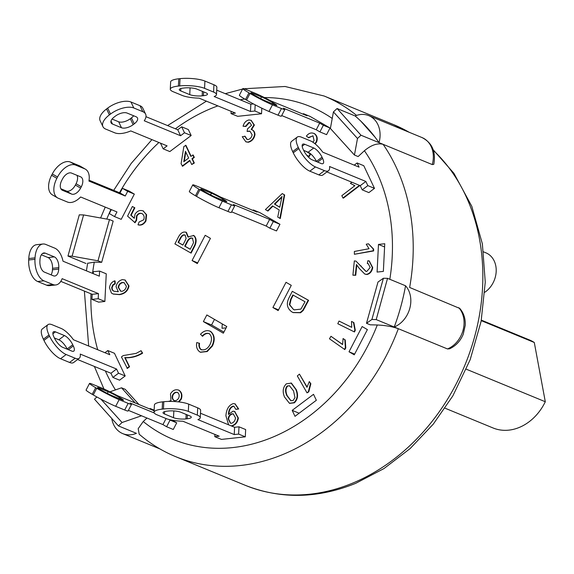 <?xml version="1.0" encoding="UTF-8"?>
<svg xmlns="http://www.w3.org/2000/svg" width="574" height="574" viewBox="0 0 574 574"><rect width="100%" height="100%" fill="white"/><g stroke="black" fill="none" stroke-linecap="round" stroke-linejoin="round"><path stroke-width="0.86" d="M481.242 320.644L534.286 342.484L545.3 401.743A47.628 38.429 112.4 0 1 493.044 427.967L445.072 408.207M481.342 320.134L529.321 339.894A47.628 38.429 112.4 0 1 534.286 342.484M466.332 369.218L545.3 401.743M253.084 210.464L253.349 209.948L260.015 212.696L279.961 224.291L273.296 221.55L269.845 228.187L266.171 226.048L231.631 211.828M253.349 209.948L257.023 212.086L220.71 197.133A18.002 1.17 -152.5 0 0 205.148 189.564L196.136 185.854A18.002 1.17 -152.5 0 0 192.764 184.878A18.002 1.17 -152.5 0 0 198.905 189.133L199.953 189.743A18.002 1.17 -152.5 0 0 222.382 201.115L231.394 204.825A18.002 1.17 -152.5 0 0 234.766 205.808A18.002 1.17 -152.5 0 0 233.309 204.452L269.622 219.412L273.296 221.55M202.435 189.52L211.447 193.23A8.997 0.581 -152.5 0 1 222.662 198.913L223.709 199.522A8.997 0.581 -152.5 0 1 226.78 201.653A8.997 0.581 -152.5 0 1 225.094 201.165L216.082 197.449A8.997 0.581 -152.5 0 1 204.868 191.766L203.82 191.156A8.997 0.581 -152.5 0 1 200.749 189.025A8.997 0.581 -152.5 0 1 202.435 189.52L202.12 190.123M279.961 224.291L276.51 230.935L269.845 228.187M192.764 184.878L189.312 191.515A18.002 1.17 27.5 0 0 195.454 195.77L196.502 196.38A18.002 1.17 27.5 0 0 218.931 207.752L227.943 211.462A18.002 1.17 27.5 0 0 231.315 212.445L234.766 205.808M269.622 219.412L266.171 226.048M367.826 185.624L365.853 181.456L329.533 166.496A18.002 6.292 -127 0 1 328.515 170.722A18.002 6.292 -127 0 1 324.461 170.65L315.449 166.941A18.002 6.292 -127 0 1 298.853 148.58L298.286 147.389A18.002 6.292 -127 0 1 297.296 137.05A18.002 6.292 -127 0 1 301.35 137.129L310.362 140.838A18.002 6.292 -127 0 1 322.767 152.189L359.08 167.142L357.107 162.966L363.773 165.714L374.485 188.372L367.826 185.624L362.208 189.851L360.235 185.675L326.893 171.949M297.296 137.05L291.678 141.276A18.002 6.292 53 0 0 292.675 151.615L293.235 152.806A18.002 6.292 53 0 0 309.838 171.167L318.843 174.876A18.002 6.292 53 0 0 322.904 174.948L328.515 170.722M304.737 144.282L313.748 147.992A8.997 3.15 -127 0 1 322.043 157.168L322.61 158.367A8.997 3.15 -127 0 1 323.105 163.533A8.997 3.15 -127 0 1 321.074 163.497L312.069 159.787A8.997 3.15 -127 0 1 303.768 150.603L303.201 149.412A8.997 3.15 -127 0 1 302.706 144.246A8.997 3.15 -127 0 1 304.737 144.282L302.182 146.205M316.539 161.624L316.432 161.394A8.997 3.15 53 0 0 308.13 152.218L303.66 150.374M365.853 181.456L360.235 185.675M354.223 165.14L357.107 162.966M374.485 188.372L368.874 192.599L362.208 189.851M303.151 114.183L303.416 113.666L307.09 115.805L270.77 100.845A18.002 1.17 -152.5 0 0 255.215 93.282L246.203 89.573A18.002 1.17 -152.5 0 0 242.831 88.59A18.002 1.17 -152.5 0 0 248.972 92.845L250.02 93.462A18.002 1.17 -152.5 0 0 272.449 104.834L281.461 108.543A18.002 1.17 -152.5 0 0 284.833 109.519A18.002 1.17 -152.5 0 0 283.369 108.17L319.689 123.13L323.363 125.261L319.912 131.905L316.238 129.767L281.698 115.546M310.089 116.414L303.416 113.666M310.082 116.407L330.028 128.009L326.57 134.646L319.912 131.905M242.831 88.59L239.38 95.234A18.002 1.17 27.5 0 0 245.514 99.489L246.569 100.098A18.002 1.17 27.5 0 0 268.998 111.471L278.003 115.18A18.002 1.17 27.5 0 0 281.375 116.163L284.833 109.519M330.028 128.009L323.363 125.261M252.503 93.232L261.514 96.941A8.997 0.581 -152.5 0 1 272.729 102.631L273.776 103.241A8.997 0.581 -152.5 0 1 276.847 105.372A8.997 0.581 -152.5 0 1 275.161 104.877L266.149 101.168A8.997 0.581 -152.5 0 1 254.935 95.485L253.887 94.875A8.997 0.581 -152.5 0 1 250.816 92.744A8.997 0.581 -152.5 0 1 252.503 93.232L252.187 93.842M319.689 123.13L316.238 129.767M261.809 108.185L261.529 113.76L237.693 116.328L231.028 113.587L231.143 111.349M261.529 113.76L254.863 111.012L250.472 111.485L214.152 96.532A18.002 4.276 2.9 0 0 216.498 94.581L216.864 87.305A18.002 4.276 -177.1 0 0 213.937 84.78L204.925 81.063A18.002 4.276 -177.1 0 0 180.042 78.645L178.787 78.781A18.002 4.276 -177.1 0 0 170.643 81.924L170.277 89.2A18.002 4.276 2.9 0 1 178.421 86.057L179.676 85.921A18.002 4.276 2.9 0 1 204.559 88.346L213.571 92.055A18.002 4.276 2.9 0 1 216.498 94.581M231.028 113.587L235.419 113.114L199.099 98.154A18.002 4.276 2.9 0 1 182.209 95.442L173.197 91.725A18.002 4.276 2.9 0 1 170.277 89.2M189.736 94.624L180.724 90.914A8.997 2.138 2.9 0 1 179.267 89.652A8.997 2.138 2.9 0 1 183.336 88.08L184.591 87.944A8.997 2.138 2.9 0 1 197.033 89.157L206.044 92.866A8.997 2.138 2.9 0 1 207.508 94.129A8.997 2.138 2.9 0 1 203.433 95.7L202.177 95.836A8.997 2.138 2.9 0 1 189.736 94.624L190.08 87.858M255.172 104.827L254.863 111.012M193.373 88.217A8.997 2.138 -177.1 0 0 193.768 88.288M253.471 103.93L250.838 104.21L216.721 90.161M250.838 104.21L250.472 111.485M145.975 116.687L177.746 129.767L181.678 126.811L188.344 129.559L191.164 135.521L169.825 151.572L163.16 148.831L160.476 143.148M191.164 135.521L184.498 132.773L180.566 135.737L144.253 120.777A18.002 8.567 -25.3 0 0 145.609 114.133L142.79 108.17A18.002 8.567 154.7 0 0 139.991 105.724L130.98 102.014A18.002 8.567 154.7 0 0 107.675 108.106L106.556 108.952A18.002 8.567 154.7 0 0 100.113 120.691L102.933 126.653A18.002 8.567 -25.3 0 1 109.376 114.915L110.495 114.068A18.002 8.567 -25.3 0 1 133.799 107.977L142.811 111.686A18.002 8.567 -25.3 0 1 145.609 114.133M163.16 148.831L167.091 145.875L130.772 130.915A18.002 8.567 -25.3 0 1 114.735 132.809L105.731 129.1A18.002 8.567 -25.3 0 1 102.933 126.653M121.473 127.744L112.468 124.027A8.997 4.283 -25.3 0 1 111.069 122.807A8.997 4.283 -25.3 0 1 114.291 116.938L115.41 116.092A8.997 4.283 -25.3 0 1 127.062 113.049L136.074 116.759A8.997 4.283 -25.3 0 1 137.473 117.979A8.997 4.283 -25.3 0 1 134.251 123.848L133.132 124.694A8.997 4.283 -25.3 0 1 121.473 127.744L118.66 121.781A8.997 4.283 154.7 0 0 130.312 118.732L131.432 117.885A8.997 4.283 154.7 0 0 133.663 115.761M181.678 126.811L184.498 132.773M112.059 119.062L118.66 121.781M177.746 129.767L180.566 135.737M89.063 180.214L120.002 192.957L122.42 188.308L129.078 191.049L134.33 194.105L121.207 219.34L114.549 216.592L109.297 213.542L111.334 209.625M134.33 194.105L127.665 191.357L125.247 196.007L88.934 181.054A18.002 10.569 -59.8 0 0 85.447 169.201L80.195 166.144A18.002 10.569 120.2 0 0 79.434 165.771L70.423 162.062A18.002 10.569 120.2 0 0 52.306 173.951L51.617 175.278A18.002 10.569 120.2 0 0 52.399 194.887L57.651 197.937A18.002 10.569 -59.8 0 1 56.869 178.327L57.558 177A18.002 10.569 -59.8 0 1 75.675 165.111L84.687 168.821A18.002 10.569 -59.8 0 1 85.447 169.201M114.549 216.592L116.967 211.942L80.647 196.99A18.002 10.569 -59.8 0 1 67.423 202.026L58.412 198.31A18.002 10.569 -59.8 0 1 57.651 197.937M71.563 194.055L62.552 190.346A8.997 5.281 -59.8 0 1 62.171 190.159A8.997 5.281 -59.8 0 1 61.784 180.351L62.473 179.023A8.997 5.281 -59.8 0 1 71.528 173.083L80.539 176.792A8.997 5.281 -59.8 0 1 80.92 176.979A8.997 5.281 -59.8 0 1 81.314 186.787L80.625 188.114A8.997 5.281 -59.8 0 1 71.563 194.055L66.311 191.006A8.997 5.281 120.2 0 0 75.373 185.058L76.062 183.73A8.997 5.281 120.2 0 0 76.973 175.321M122.42 188.308L127.665 191.357M60.873 188.767L66.311 191.006M120.002 192.957L125.247 196.007M93.232 273.647L93.325 271.746L99.596 271.072L106.262 273.812L104.87 301.465L98.599 302.139L91.94 299.398L92.192 294.304L60.794 281.375M104.87 301.465L98.211 298.724L91.94 299.398M99.596 271.072L99.345 276.166L63.025 261.206A18.002 9.736 -96.2 0 0 54.767 248.147L45.755 244.438A18.002 9.736 -96.2 0 0 42.942 244.007L36.671 244.682A18.002 9.736 83.8 0 0 28.772 258.53L28.7 259.986A18.002 9.736 83.8 0 0 37.654 281.497L46.666 285.213A18.002 9.736 83.8 0 0 49.472 285.644L55.743 284.962A18.002 9.736 -96.2 0 1 52.937 284.532L43.925 280.822A18.002 9.736 -96.2 0 1 34.971 259.312L35.043 257.855A18.002 9.736 -96.2 0 1 42.942 244.007M98.211 298.724L98.463 293.63L62.15 278.67A18.002 9.736 -96.2 0 1 55.743 284.962M53.375 275.8L44.363 272.09A8.997 4.865 -96.2 0 1 39.886 261.335L39.958 259.878A8.997 4.865 -96.2 0 1 43.911 252.955A8.997 4.865 -96.2 0 1 45.317 253.17L54.322 256.879A8.997 4.865 -96.2 0 1 58.799 267.635L58.727 269.091A8.997 4.865 -96.2 0 1 54.781 276.015A8.997 4.865 -96.2 0 1 53.375 275.8M51.064 274.853A8.997 4.865 83.8 0 0 52.456 269.773L52.528 268.316A8.997 4.865 83.8 0 0 48.051 257.561L41.357 254.799M98.463 293.63L92.192 294.304M104.927 352.716L107.812 350.549L114.477 353.29L125.189 375.948L119.579 380.175L112.913 377.434L110.94 373.258L77.598 359.525M125.189 375.948L118.531 373.208L112.913 377.434M107.812 350.549L109.792 354.718L73.472 339.765A18.002 6.292 -127 0 0 61.066 328.414L52.055 324.705A18.002 6.292 -127 0 0 48.001 324.633L42.39 328.859A18.002 6.292 53 0 0 43.38 339.191L43.947 340.382A18.002 6.292 53 0 0 60.543 358.743L69.554 362.452A18.002 6.292 53 0 0 73.608 362.524L79.219 358.305A18.002 6.292 -127 0 1 75.165 358.226L66.154 354.517A18.002 6.292 -127 0 1 49.558 336.163L48.991 334.965A18.002 6.292 -127 0 1 48.001 324.633M118.531 373.208L116.558 369.032L80.238 354.079A18.002 6.292 -127 0 1 79.219 358.305M71.786 351.073L62.774 347.363A8.997 3.15 -127 0 1 54.473 338.186L53.913 336.988A8.997 3.15 -127 0 1 53.411 331.822A8.997 3.15 -127 0 1 55.441 331.858L64.453 335.568A8.997 3.15 -127 0 1 72.747 344.752L73.314 345.943A8.997 3.15 -127 0 1 73.809 351.109A8.997 3.15 -127 0 1 71.786 351.073M67.244 349.207L67.136 348.978A8.997 3.15 53 0 0 58.835 339.794L54.365 337.95M116.558 369.032L110.94 373.258M172.178 420.19L176.72 422.837L173.269 429.474L166.603 426.733L162.93 424.595L128.397 410.374M176.72 422.837L170.062 420.089L166.603 426.733M154.148 410.159L150.115 408.494L153.789 410.632L117.469 395.673A18.002 1.17 -152.5 0 0 101.907 388.11L92.895 384.401A18.002 1.17 -152.5 0 0 89.522 383.418L86.071 390.062A18.002 1.17 27.5 0 0 92.213 394.316L93.261 394.926A18.002 1.17 27.5 0 0 115.69 406.299L124.702 410.008A18.002 1.17 27.5 0 0 128.074 410.991L131.525 404.347A18.002 1.17 -152.5 0 1 128.153 403.364L119.141 399.655A18.002 1.17 -152.5 0 1 96.719 388.282L95.664 387.672A18.002 1.17 -152.5 0 1 89.522 383.418M154.227 412.95L130.068 402.998A18.002 1.17 -152.5 0 1 131.525 404.347M169.072 419.515L170.062 420.089M121.853 399.705L112.841 395.995A8.997 0.581 -152.5 0 1 101.634 390.306L100.579 389.696A8.997 0.581 -152.5 0 1 97.508 387.572A8.997 0.581 -152.5 0 1 99.194 388.06L108.206 391.769A8.997 0.581 -152.5 0 1 119.421 397.459L120.468 398.069A8.997 0.581 -152.5 0 1 123.539 400.193A8.997 0.581 -152.5 0 1 121.853 399.705M149.85 409.004L150.115 408.494M166.073 418.554L162.93 424.595M200.484 413.237L234.601 427.286L238.992 426.812L245.658 429.553L245.292 436.836L238.626 434.088L234.235 434.561L197.922 419.608A18.002 4.276 2.9 0 0 200.261 417.657A18.002 4.276 2.9 0 0 197.334 415.131L188.329 411.414A18.002 4.276 2.9 0 0 163.447 408.997L162.191 409.133A18.002 4.276 2.9 0 0 154.04 412.276A18.002 4.276 2.9 0 0 156.967 414.801L165.979 418.511A18.002 4.276 2.9 0 0 182.869 421.23L219.182 436.19L214.791 436.663L214.906 434.425M238.992 426.812L238.626 434.088M200.261 417.657L200.627 410.381A18.002 4.276 -177.1 0 0 197.7 407.849L188.695 404.139A18.002 4.276 -177.1 0 0 163.805 401.721L162.557 401.85A18.002 4.276 -177.1 0 0 154.406 405L154.04 412.276M177.136 411.293A8.997 2.138 -177.1 0 0 177.531 411.357M245.292 436.836L221.456 439.404L214.791 436.663M180.803 412.232L189.807 415.942A8.997 2.138 2.9 0 1 191.271 417.205A8.997 2.138 2.9 0 1 187.196 418.776L185.947 418.912A8.997 2.138 2.9 0 1 173.506 417.7L164.494 413.99A8.997 2.138 2.9 0 1 163.03 412.728A8.997 2.138 2.9 0 1 167.106 411.156L168.361 411.02A8.997 2.138 2.9 0 1 180.803 412.232M234.601 427.286L234.235 434.561M432.265 164.573A24.754 19.975 112.4 0 0 422.026 137.566C432.129 142.761 436.053 151.68 433.793 164.329L432.265 164.573L383.116 144.332A195.002 157.362 -67.6 0 1 409.642 287.459L459.803 308.446C463.735 313.052 465.55 318.663 465.249 325.271L463.218 334.29C460.348 341.107 455.785 345.95 449.521 348.827L447.476 348.942L398.327 328.701C392.422 326.606 385.412 325.365 377.297 324.992L370.18 324.805L366.492 323.291L371.902 319.481L383.403 278.239L377.986 282.049L366.492 323.291M383.116 144.332L379.019 142.646L383.116 144.332C377.513 142.876 371.278 145.007 364.411 150.732L358.133 156.559L354.445 155.037L357.494 138.477L333.429 111.908L330.38 128.468L354.445 155.037M109.483 219.562L83.596 214.934L72.094 256.176L97.989 260.797L109.483 219.562L113.171 221.076L101.677 262.318L94.287 262.124L87.65 263.287M135.299 403.02L121.53 387.809L125.218 389.33L138.987 404.534M146.987 418.03L143.235 421.517L138.183 428.699L139.209 434.202M316.346 400.279L295.007 416.329L292.188 410.367L313.526 394.316L316.346 400.279M291.276 285.35L278.153 310.584L272.908 307.535L286.031 282.3L291.276 285.35M384.752 243.742L383.36 271.394L377.089 272.069L378.474 244.424L384.752 243.742M367.389 329.598L354.266 354.832L349.021 351.783L362.144 326.549L367.389 329.598M192.075 260.539L205.191 235.304L210.443 238.353L197.32 263.588L192.075 260.539L197.7 262.856M223.336 333.193L203.39 321.598L206.841 314.954L226.787 326.549L223.336 333.193M292.295 291.312L308.195 300.166L302.778 310.326L300.18 312.579L293.02 312.5L292.116 312.062C287.265 308.747 286.125 304.191 288.715 298.415L292.295 291.312L308.604 300.338L303.187 310.498L300.589 312.751L293.221 312.579M290.996 382.944L295.804 389.416C298.042 394.797 297.44 399.203 293.988 402.647L289.44 403.264L284.532 397.036C282.293 391.676 282.896 387.271 286.354 383.819L291.405 383.116L296.213 389.588C298.451 394.962 297.849 399.375 294.397 402.812L289.64 403.343M113.2 285.048L112.791 284.883L111.672 287.631L112.131 289.935L113.874 291.219L118.316 291.743L116.056 286.756C116.809 282.932 118.933 280.55 122.441 279.617L124.945 279.983L128.583 285.759C127.636 290.695 124.501 293.594 119.177 294.469L113.085 293.981L111.399 293.02L109.498 287.703C110 284.252 111.729 281.963 114.685 280.844L115.094 281.009L115.245 283.821L113.2 285.048L112.081 287.804L112.54 290.1L114.09 291.305M125.146 280.076L128.992 285.931C128.045 290.86 124.91 293.766 119.586 294.641L113.293 294.06M282.257 193.582L284.675 194.973L280.291 218.536L277.73 217.058L279.215 209.976L272.542 205.923L267.57 210.88L265.418 209.567L282.257 193.582L284.266 194.808L279.882 218.364M272.908 206.145L267.979 211.045L267.57 210.88M142.445 213.808C140.293 212.889 138.463 213.628 136.956 216.011L136.612 220.258L135.069 222.755L127.579 216.125L132.364 206.504L134.445 207.644L130.728 215.121L134.309 218.35L135.048 214.124C137.294 210.88 140.013 209.826 143.22 210.945L146.191 214.561L145.552 220.818C143.514 224.118 140.996 225.439 137.99 224.778L139.066 222.023L143.708 219.792C144.634 217.087 144.074 215.035 142.036 213.636L141.649 213.435M132.364 206.504L134.854 207.81L131.137 215.286L134.323 218.17M143.005 210.83L146.607 214.733L145.961 220.983C143.93 224.283 141.405 225.604 138.399 224.943L138.104 224.821M137.99 224.778L138.399 224.943M365.997 271.366L355.988 261.12L365.796 271.294L366.764 271.488L370.165 267.484L368.228 263.717L367.317 263.559L367.877 260.689L369.118 260.955L372.325 267.455C371.55 271.344 369.606 273.64 366.499 274.35L364.741 274.013L359.439 268.625L356.411 264.499L355.342 275.097L352.902 275.197L354.345 260.905L355.988 261.12M368.429 263.81L367.317 263.559M369.319 261.048L372.734 267.627C371.959 271.509 370.015 273.805 366.908 274.516L364.949 274.092M356.798 264.908L355.751 275.269L352.902 275.197M250.135 131.274L247.129 131.475L247.509 128.913L251.52 125.254L249.805 122.635L248.829 122.484L245.5 126.294L243.06 126.237C244.05 122.764 245.995 120.676 248.886 119.959L250.946 120.26L253.973 124.895L251.168 129.451L252.008 129.724M250.013 122.728L249.238 122.649L245.909 126.467L243.06 126.237M251.154 120.353L254.382 125.06L251.577 129.624C253.722 130.276 254.856 131.963 254.971 134.675C254.16 138.757 251.936 141.283 248.291 142.259L246.038 141.857M251.168 129.451C253.313 130.111 254.447 131.798 254.562 134.51C253.751 138.585 251.52 141.111 247.882 142.094L245.83 141.778L242.242 136.705L245.12 136.303L247.157 139.46M354.861 185.696L353.763 185.28M359.869 185.524L343.367 198.145L342.958 197.98L341.831 195.662L354.904 185.667L350.434 183.429L351.955 182.267M351.518 321.433L353.857 322.559L355.284 330.251L354.481 331.966L337.792 323.722L339.033 321.06L351.719 327.352L351.518 321.433L353.448 322.387L354.868 330.079L354.072 331.794M339.033 321.06L351.711 327.316M309.307 381.574L310.864 383.741L308.776 391.855L307.011 392.86L297.332 375.948L299.441 374.126L306.982 387.299L309.307 381.574L310.448 383.576L308.367 391.683L307.011 392.86M299.441 374.126L307.047 386.869M343.073 338.545L345.247 339.966L345.785 347.959L344.816 349.573L329.469 338.789L330.968 336.292L342.606 344.558L343.073 338.545L344.838 339.801L345.369 347.794L344.407 349.401M330.968 336.292L342.592 344.422M368.451 243.799L373.631 249.109L373.645 250.931L354.388 254.282L354.366 251.462L369.046 248.714L366.226 244.215L368.451 243.799L373.222 248.944L373.236 250.759L354.388 254.282M141.082 350.685L142.617 353.168C137.093 356.526 131.274 358.054 125.168 357.746L129.552 366.743L127.363 368.422L121.444 356.942L123.209 355.579L136.167 353.369L141.082 350.685L142.208 352.996C136.684 356.354 130.865 357.882 124.752 357.573L129.143 366.578L126.954 368.257M312.902 135.816L308.69 137.782L306.387 136.117C308.726 133.103 311.345 132.264 314.251 133.591C316.805 135.636 317.444 138.399 316.166 141.886L314.853 143.643M313.842 133.362L314.66 133.756C317.214 135.801 317.853 138.571 316.575 142.058L315.169 143.902M306.294 151.457L310.591 153.997L309.228 156.587L306.645 155.138M209.876 331.069L210.672 331.449C214.683 334.986 215.264 339.837 212.409 346.014L207.207 351.546L200.548 352.249M210.672 331.449L210.263 331.277C214.274 334.814 214.855 339.672 212 345.842L206.798 351.374L200.34 352.163L199.666 351.812C196.975 349.731 196.007 346.646 196.767 342.556L199.544 343.317C198.991 346.222 199.601 348.353 201.366 349.731L201.696 349.925M209.661 333.874C207.221 332.906 204.868 333.709 202.608 336.278L200.491 334.255C203.627 330.897 206.884 329.899 210.263 331.277L210.084 331.155M189.922 160.72L182.604 166.238L181.083 163.741L183.852 146.528L185.969 145.409L191.085 156.2M185.56 145.244L190.848 156.379L193.208 155.08L194.313 157.412L192.362 158.883L194.328 163.023L191.723 164.516L189.757 160.368L182.188 166.073M234.084 406.356L233.503 406.299C230.691 407.253 229.148 409.843 228.868 414.069M234.723 411.508L238.375 418.044C237.65 422.349 235.534 424.99 232.032 425.958L231.43 425.98M235.146 403.945L238.691 408.989L235.814 409.355L233.876 406.256L233.094 406.134C230.282 407.088 228.739 409.678 228.459 413.897L228.438 414.435L233.008 411.178L234.515 411.422L237.966 417.872C237.241 422.184 235.125 424.825 231.623 425.793L231.021 425.808M178.507 390.033L178.973 390.227C181.771 392.214 182.554 395.17 181.312 399.095L178.973 401.936M185.833 232.118L186.457 232.463L188.351 237.148M193.531 235.44L194.084 235.692C196.444 238.117 196.738 241.432 194.952 245.643L191.128 253.098L190.719 252.926L174.905 243.9L178.693 236.524C180.91 232.829 183.364 231.415 186.048 232.291L187.935 236.983L193.675 235.527C196.035 237.952 196.33 241.267 194.543 245.471L190.719 252.926M192.735 244.373L190.216 249.274L184.72 246.138L187.045 241.611C188.609 238.684 190.389 237.528 192.376 238.153L193.567 242.565L192.735 244.373M192.785 238.318C190.798 237.693 189.018 238.849 187.454 241.783L185.129 246.303L190.245 249.224M185.129 246.303L184.72 246.138M187.454 241.783L187.045 241.611M185.058 240.858L182.884 245.091L178.076 242.343L180.078 238.432C181.635 235.498 183.264 234.371 184.979 235.053L186.141 238.282L185.058 240.858M185.388 235.218C183.673 234.544 182.044 235.67 180.487 238.605L178.485 242.508L182.912 245.041M178.485 242.508L178.076 242.343M180.487 238.605L180.078 238.432M186.048 232.19L186.457 232.463M194.084 235.692L193.675 235.527M194.952 245.643L194.543 245.471M177.466 392.429C179.188 393.692 179.612 395.529 178.736 397.954C177.495 400.15 175.881 400.989 173.9 400.473C172.186 399.231 171.748 397.387 172.595 394.934C173.85 392.716 175.472 391.884 177.466 392.429L177.301 392.343M177.875 392.594C175.881 392.056 174.259 392.889 173.004 395.099L172.595 394.934M173.004 395.099C172.157 397.552 172.595 399.404 174.309 400.645M168.483 401.42L171.002 400.63L170.471 393.879C172.58 390.42 175.278 389.15 178.557 390.062C181.362 392.049 182.145 395.005 180.903 398.923L178.414 401.865M181.312 399.095L180.903 398.923M233.503 414.041L232.506 413.947C230.303 414.536 228.99 416.207 228.567 418.97L228.158 418.805C228.581 416.042 229.894 414.363 232.097 413.782L233.295 413.947L235.527 417.944C235.082 420.821 233.711 422.608 231.415 423.289L230.361 423.138L228.158 418.805M228.567 418.97L230.561 423.21M232.506 413.947L232.097 413.782M233.503 406.299L233.094 406.134M238.375 418.044L237.966 417.872M232.032 425.958L231.623 425.793M228.596 424.81L225.912 415.849C226.386 409.126 228.875 405.036 233.381 403.587L234.945 403.852L238.282 408.824L235.814 409.355M238.691 408.989L238.282 408.824M185.459 151.306L188.652 158.037L183.788 161.703L185.459 151.306M185.782 151.995L184.283 161.33M192.799 154.908L193.904 157.24L191.953 158.711L193.919 162.858L191.723 164.516M194.313 157.412L193.904 157.24M192.362 158.883L191.953 158.711M194.328 163.023L193.919 162.858M212.409 346.014L212 345.842M199.135 343.144C198.582 346.05 199.192 348.188 200.957 349.559L201.488 349.846M201.366 349.731L200.957 349.559C204.602 350.571 207.594 348.935 209.941 344.658C212.201 339.916 211.971 336.264 209.252 333.702L208.857 333.501M209.252 333.702C206.812 332.741 204.459 333.537 202.199 336.113M312.816 142.158L314.107 140.702L312.995 135.866L308.281 137.609M314.05 133.441L314.66 133.756M316.575 142.058L316.166 141.886M305.885 151.292L310.182 153.832L308.819 156.422M310.591 153.997L310.182 153.832M142.617 353.168L142.208 352.996M125.168 357.746L124.752 357.573M129.552 366.743L129.143 366.578M373.631 249.109L373.222 248.944M373.645 250.931L373.236 250.759M345.247 339.966L344.838 339.801M345.785 347.959L345.369 347.794M310.864 383.741L310.448 383.576M308.776 391.855L308.367 391.683M353.857 322.559L353.448 322.387M355.284 330.251L354.868 330.079M359.46 185.359L342.958 197.98M244.711 136.131L246.949 139.389L248.104 139.554C250.343 138.93 251.677 137.329 252.108 134.747L249.934 131.181L247.129 131.475M249.238 122.649L248.829 122.484M245.909 126.467L245.5 126.294M254.382 125.06L253.973 124.895M254.971 134.675L254.562 134.51M248.291 142.259L247.882 142.094M361.24 266.071L360.831 265.906M372.734 267.627L372.325 267.455M366.908 274.516L366.499 274.35M355.751 275.269L355.342 275.097M142.036 213.636C139.884 212.724 138.054 213.456 136.547 215.846L136.203 220.093L134.66 222.59M136.956 216.011L136.547 215.846M136.612 220.258L136.203 220.093M134.854 207.81L134.445 207.644M131.137 215.286L130.728 215.121M143.213 210.909L143.629 211.117M146.607 214.733L146.191 214.561M145.961 220.983L145.552 220.818M279.775 207.279L274.444 204.035L282.028 196.487L279.775 207.279M281.877 197.226L274.853 204.208L279.789 207.207M274.853 204.208L274.444 204.035M284.675 194.973L284.266 194.808M126.395 286.232C125.871 288.995 124.371 290.695 121.889 291.319L120.569 291.14L118.201 287.294C118.624 284.618 120.016 283.004 122.391 282.458L124.077 282.673L126.395 286.232M124.285 282.76L122.8 282.623C120.432 283.176 119.033 284.783 118.61 287.466L118.201 287.294M118.61 287.466L120.777 291.219M122.8 282.623L122.391 282.458M112.54 290.1L112.131 289.935M128.992 285.931L128.583 285.759M119.586 294.641L119.177 294.469M114.685 280.844L114.836 283.656L112.791 284.883M115.245 283.821L114.836 283.656M289.712 385.843L287.222 385.972L289.511 385.75L293.551 390.944L294.971 397.617L293.142 400.48L290.824 400.709L286.792 395.522C285.041 391.368 285.185 388.182 287.222 385.972M287.631 386.144C285.594 388.354 285.45 391.533 287.201 395.687L286.792 395.522M287.201 395.687L291.032 400.781M294.397 402.812L293.988 402.647M290.688 299.183L292.819 294.95L305.031 301.759L300.898 309.121L294.29 309.874L293.472 309.465L289.361 304.651L290.688 299.183L291.097 299.348L289.777 304.823L289.361 304.651M293.206 295.165L291.097 299.348M289.777 304.823L293.472 309.465M293.881 309.637L294.498 309.96M303.187 310.498L302.778 310.326M308.604 300.338L308.195 300.166M203.39 321.598L211.576 324.97L223.889 332.124M214.475 319.395L211.576 324.97M349.021 351.783L354.653 354.101M378.474 244.424L384.587 246.935M272.908 307.535L278.541 309.852M292.188 410.367L299.133 413.23M72.094 256.176L67.969 256.069L79.291 214.827L83.596 214.934M379.019 142.646A195.002 157.362 -67.6 0 0 355.112 115.934A24.754 19.975 112.4 0 1 368.781 115.639A24.754 19.975 112.4 0 1 379.019 142.646L360.996 135.227L357.494 138.477M100.902 399.138L122.061 422.507L141.541 415.784M121.53 387.809L109.943 391.812M122.061 422.507L118.409 425.908L94.495 399.188L96.884 396.971M383.403 278.239L387.529 278.347L376.207 319.589L371.902 319.481M139.195 434.217C150.223 443.688 162.356 451.157 175.608 456.631A195.002 157.362 -67.6 0 0 282.889 454.5A195.002 157.362 -67.6 0 0 398.327 328.701L376.207 319.589M398.327 328.701L394.23 327.015A195.002 157.362 -67.6 0 0 405.545 285.773L387.529 278.347M159.959 448.94L122.757 433.621A24.754 19.975 112.4 0 0 136.433 433.327L118.409 425.908M333.429 111.908L337.089 108.515L360.996 135.227M355.112 115.934L337.089 108.515M360.852 121.171L375.209 137.38M85.992 263.488L67.969 256.069M101.677 262.318L97.989 260.797M222.246 323.908L222.03 328.285L226.113 327.847M405.545 285.773A24.754 19.975 112.4 0 1 409.779 308.432A24.754 19.975 112.4 0 1 394.23 327.015M122.757 433.621A24.754 19.975 112.4 0 1 111.772 418.489M484.858 292.223A22.501 18.16 -67.6 0 0 496.201 271.036A22.501 18.16 -67.6 0 0 485.934 252.84L483.573 251.871M227.943 211.462L231.394 204.825M210.593 194.866L211.447 193.23M222.124 199.939L222.662 198.913M223.25 200.405L223.709 199.522M218.931 207.752L222.382 201.115M196.502 196.38L199.953 189.743M195.454 195.77L198.905 189.133M318.843 174.876L324.461 170.65M308.13 152.218L313.748 147.992M316.432 161.394L322.043 157.168M317.659 162.09L322.61 158.367M309.838 171.167L315.449 166.941M293.235 152.806L298.853 148.58M292.675 151.615L298.286 147.389M278.003 115.18L281.461 108.543M260.661 98.577L261.514 96.941M272.191 103.657L272.729 102.631M273.317 104.124L273.776 103.241M268.998 111.471L272.449 104.834M246.569 100.098L250.02 93.462M245.514 99.489L248.972 92.845M213.571 92.055L213.937 84.78M180.724 90.914L180.846 88.54M202.177 95.836L202.407 91.366M203.433 95.7L203.627 91.869M204.559 88.346L204.925 81.063M179.676 85.921L180.042 78.645M178.421 86.057L178.787 78.781M142.811 111.686L139.991 105.724M112.468 124.027L111.012 120.949M133.132 124.694L130.312 118.732M134.251 123.848L131.432 117.885M133.799 107.977L130.98 102.014M110.495 114.068L107.675 108.106M109.376 114.915L106.556 108.952M84.687 168.821L79.434 165.771M62.552 190.346L61.82 189.922M80.625 188.114L75.373 185.058M81.314 186.787L76.062 183.73M75.675 165.111L70.423 162.062M57.558 177L52.306 173.951M56.869 178.327L51.617 175.278M58.727 269.091L52.456 269.773M58.799 267.635L52.528 268.316M54.322 256.879L48.051 257.561M45.317 253.17L42.584 253.464M52.937 284.532L46.666 285.213M43.925 280.822L37.654 281.497M35.043 257.855L28.772 258.53M34.971 259.312L28.7 259.986M73.314 345.943L68.363 349.666M72.747 344.752L67.136 348.978M64.453 335.568L58.835 339.794M55.441 331.858L52.887 333.781M75.165 358.226L69.554 362.452M66.154 354.517L60.543 358.743M48.991 334.965L43.38 339.191M49.558 336.163L43.947 340.382M120.468 398.069L120.016 398.944M119.421 397.459L118.89 398.485M108.206 391.769L107.36 393.405M99.194 388.06L98.879 388.67M128.153 403.364L124.702 410.008M119.141 399.655L115.69 406.299M95.664 387.672L92.213 394.316M96.719 388.282L93.261 394.926M187.389 414.945L187.196 418.776M186.17 414.442L185.947 418.912M173.843 410.934L173.506 417.7M164.609 411.615L164.494 413.99M197.7 407.849L197.334 415.131M188.695 404.139L188.329 411.414M162.557 401.85L162.191 409.133M163.805 401.721L163.447 408.997M364.411 150.732A179.999 145.258 112.4 0 1 389.825 279.301M106.771 219.074A179.999 145.258 112.4 0 1 110.925 209.46M119.478 192.742A179.999 145.258 112.4 0 1 158.898 142.495M175.393 128.798A179.999 145.258 112.4 0 1 217.876 105.889M240.176 99.819A179.999 145.258 112.4 0 1 244.761 99.044M264.384 97.551A179.999 145.258 112.4 0 1 332.224 118.445M115.46 389.911A179.999 145.258 112.4 0 1 105.372 370.962M97.716 349.753A179.999 145.258 112.4 0 1 90.957 293.795M92.55 273.368A179.999 145.258 112.4 0 1 94.287 262.124M377.297 324.992A179.999 145.258 112.4 0 1 143.235 421.517M249.145 131.173L248.736 131.008M279.473 199.601L279.064 199.436M112.081 287.804L111.672 287.631M296.213 389.588L295.804 389.416M305.181 307.119L304.772 306.947M300.589 312.751L300.18 312.579M458.791 307.7A24.754 19.975 112.4 0 1 463.024 330.359A24.754 19.975 112.4 0 1 447.476 348.942M356.554 115.396A195.002 157.362 -67.6 0 0 324.123 96.009L285.077 86.487L244.022 88.755M433.435 150.445A195.002 157.362 112.4 0 1 476.298 330.208A195.002 157.362 112.4 0 1 352.522 483.179A195.002 157.362 112.4 0 1 245.242 485.303C280.751 499.344 317.573 498.684 355.701 483.337L383.956 468.578L410.08 448.624L433.284 424.129L452.857 395.866L470.163 359.733L481.12 321.289L485.26 282.143L482.375 243.907L471.799 206.303L453.883 173.269L433.226 149.807M324.123 96.009L393.75 124.68A195.002 157.362 112.4 0 1 409.083 132.235M193.33 235.354L193.739 235.519M234.515 411.422L234.924 411.587M234.945 403.852L235.354 404.024M200.34 352.163L200.749 352.336M353.555 185.194L353.964 185.366M250.946 120.26L251.355 120.432M245.83 141.778L246.239 141.943M369.118 260.955L369.527 261.127M364.741 274.013L365.15 274.178M124.945 279.983L125.354 280.155M113.085 293.981L113.494 294.146M289.44 403.264L289.848 403.436M293.02 312.5L293.429 312.665M242.594 89.042L225.259 93.677M206.403 101.16L167.586 125.584M151.938 139.633L131.181 163.454L113.695 190.36M105.236 207.114L100.601 217.977M103.944 388.985L94.373 366.434M88.669 346.022L84.385 291.09M86.409 270.835L87.657 263.157M422.026 137.566L368.781 115.639M175.608 456.631L245.242 485.303M393.75 124.68L409.398 132.364"/></g></svg>
